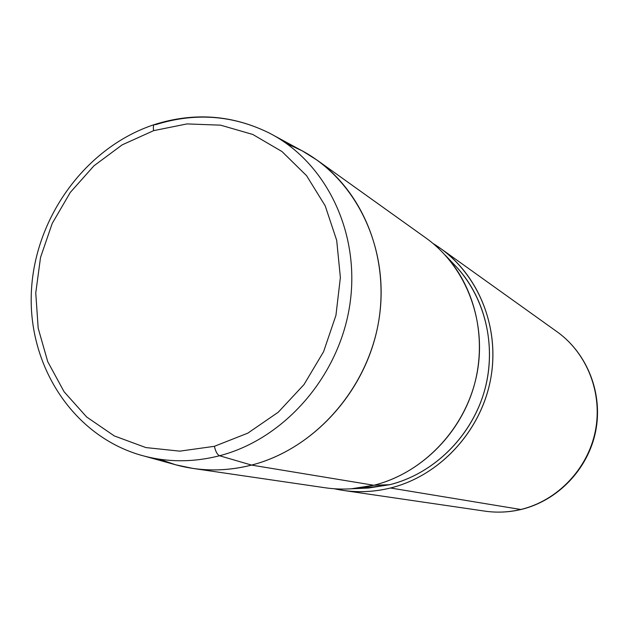 <?xml version="1.0" encoding="UTF-8"?>
<svg xmlns="http://www.w3.org/2000/svg" width="629" height="629" viewBox="0 0 629 629"><rect width="100%" height="100%" fill="white"/><g stroke="black" fill="none" stroke-linecap="round" stroke-linejoin="round"><path stroke-width="0.94" d="M153.649 130.643L186.986 123.921L220.59 125.163L252.819 134.472L282.012 151.558L306.598 175.711L325.193 205.809L336.696 240.357L340.375 277.531L335.941 315.333L323.589 351.69L303.988 384.578L278.246 412.223L247.818 433.145L214.395 446.315L179.808 451.15L145.873 447.573L114.305 435.928L86.629 416.972L64.119 391.788L47.749 361.706L38.18 328.212L35.759 292.925L40.523 257.465L52.207 223.444L70.291 192.419L93.957 165.804L122.16 144.867L153.649 130.643C153.028 126.987 153.382 124.927 154.71 124.471C153.382 124.927 153.028 126.987 153.649 130.643L122.16 144.867L93.957 165.804L70.291 192.419L52.207 223.444L40.523 257.465L35.759 292.925L38.18 328.212L47.749 361.706L64.119 391.788L86.629 416.972L114.305 435.928L145.873 447.573L179.808 451.15L214.395 446.315L247.818 433.145L278.246 412.223L303.988 384.578L323.589 351.69L335.941 315.333L340.375 277.531L336.696 240.357L325.193 205.809L306.598 175.711L282.012 151.558L252.819 134.472L220.59 125.163L186.986 123.921L153.649 130.643M269.503 133.151C326.223 162.329 360.598 232.934 349.858 304.57C339.283 376.189 284.473 438.987 219.545 455.75C217.304 454.657 215.582 451.504 214.395 446.315C215.582 451.504 217.304 454.657 219.545 455.75C192.23 462.7 165.671 462.409 139.858 454.885C165.671 462.409 192.23 462.7 219.545 455.75C284.473 438.987 339.283 376.189 349.858 304.57C360.598 232.934 326.223 162.329 269.503 133.151C233.052 115.115 195.124 112.284 155.701 124.66L154.71 124.471C194.416 112.033 232.683 114.926 269.503 133.151M273.867 135.518L299.891 149.608C355.747 178.353 389.666 247.527 379.279 317.535C369.05 387.535 315.357 448.807 251.553 465.09L219.545 455.75L251.553 465.09C224.718 471.829 198.591 471.498 173.172 464.092L144.646 456.206M317.087 160.151L425.817 237.911C466.443 266.861 487.593 322.465 476.625 375.442C465.68 428.404 423.608 472.898 373.83 485.258L251.553 465.09C311.811 449.625 363.476 394.241 377.282 328.66C391.128 263.064 365.858 194.864 317.087 160.151L302.219 150.842L286.423 143.483M251.553 465.09L373.83 485.258C357.539 489.268 341.311 490.109 325.138 487.766L192.867 468.416C212.28 471.223 231.842 470.115 251.553 465.09M159.216 459.17L175.711 464.815L192.867 468.416M457.22 267.75C486.563 299.97 497.232 349.622 483.52 394.053C469.729 438.452 432.618 474.007 389.776 484.692L373.83 485.258C419.134 473.928 458.455 436.211 473.102 389.099C487.656 341.964 476.389 289.348 445.379 255.311L457.22 267.75M373.83 485.258L389.776 484.692L368.452 488.033L351.297 488.796L373.83 485.258M433.09 243.533C475.783 269.275 500.102 323.77 491.013 376.983C481.987 430.189 440.355 475.713 390.475 488.002C371.519 492.617 352.79 492.869 334.282 488.757L343.19 490.408C358.9 492.68 374.664 491.878 390.475 488.002L520.765 509.49C508.806 512.313 496.831 512.863 484.841 511.133C496.831 512.863 508.806 512.313 520.765 509.49L390.475 488.002C438.79 476.059 479.542 433.035 490.109 381.787C500.692 330.532 480.131 276.658 440.654 248.526L433.09 243.533M363.295 488.261L389.776 484.692C434.505 473.566 472.796 435.244 485.156 388.345C497.468 341.421 482.813 290.307 449.358 259.895M343.19 490.408L484.841 511.133C496.965 512.879 509.05 512.328 521.095 509.482L521.095 509.482C557.813 500.708 588.029 469.195 595.624 431.486C603.227 393.77 587.494 353.506 557.105 331.798C587.211 353.286 602.944 393.463 595.293 431.321C587.651 469.171 557.294 500.77 520.765 509.49C557.294 500.77 587.651 469.171 595.293 431.321C602.944 393.463 587.211 353.286 557.105 331.798L440.654 248.526M139.858 454.885C71.753 434.686 27.275 364.105 31.45 290.323C35.397 216.478 86.393 146.832 154.435 124.558"/></g></svg>
